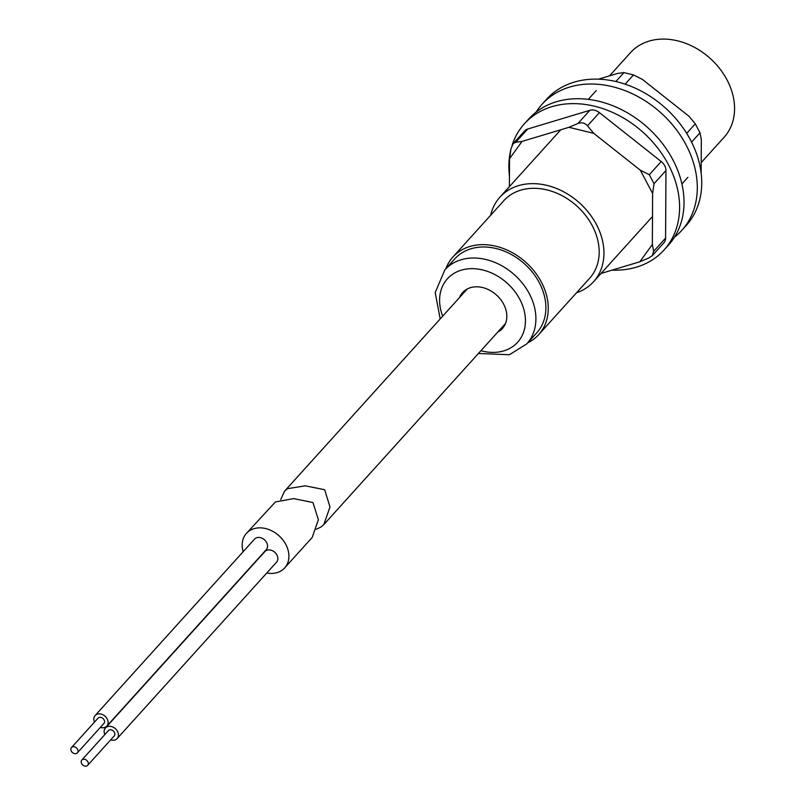 <?xml version="1.0" encoding="UTF-8"?>
<svg xmlns="http://www.w3.org/2000/svg" width="806" height="806" viewBox="0 0 806 806"><rect width="100%" height="100%" fill="white"/><g stroke="black" fill="none" stroke-linecap="round" stroke-linejoin="round"><path stroke-width="1.21" d="M609.538 75.845L630.534 52.612A63.09 49.095 42.1 0 1 727.042 79.925A63.09 49.095 42.1 0 1 724.151 137.211L701.2 162.611M445.839 268.761A57.841 45.015 42.1 0 1 452.881 257.043A57.841 45.015 42.1 0 1 541.36 282.08A57.841 45.015 42.1 0 1 538.72 334.601A57.841 45.015 42.1 0 1 527.769 342.792M452.881 257.043L503.81 200.694A57.841 45.015 42.1 0 1 592.279 225.73A57.841 45.015 42.1 0 1 589.639 278.251L538.72 334.601M490.663 215.242A63.09 49.095 42.1 0 1 499.911 197.168A63.09 49.095 42.1 0 1 596.42 224.481A63.09 49.095 42.1 0 1 593.528 281.768A63.09 49.095 42.1 0 1 576.492 292.8M71.925 747.192A3.939 3.073 -137.9 0 0 71.492 747.565A3.939 3.073 -137.9 0 0 72.097 752.23A3.939 3.073 -137.9 0 0 76.913 753.227A3.939 3.073 -137.9 0 0 77.346 752.854A3.939 3.073 -137.9 0 0 76.741 748.19A3.939 3.073 -137.9 0 0 71.925 747.192M103.48 723.828A3.939 3.073 -137.9 0 0 103.914 723.456A3.939 3.073 -137.9 0 0 103.309 718.781A3.939 3.073 -137.9 0 0 98.493 717.793A3.939 3.073 -137.9 0 0 98.06 718.166A3.939 3.073 -137.9 0 0 97.728 718.63M82.242 759.665A3.939 3.073 -137.9 0 0 81.819 760.038A3.939 3.073 -137.9 0 0 82.424 764.703A3.939 3.073 -137.9 0 0 87.239 765.7A3.939 3.073 -137.9 0 0 87.673 765.327A3.939 3.073 -137.9 0 0 87.058 760.663A3.939 3.073 -137.9 0 0 82.242 759.665M113.807 736.301A3.939 3.073 -137.9 0 0 114.24 735.928A3.939 3.073 -137.9 0 0 113.626 731.254A3.939 3.073 -137.9 0 0 108.81 730.266A3.939 3.073 -137.9 0 0 108.387 730.639A3.939 3.073 -137.9 0 0 108.054 731.102M110.674 739.868A7.889 6.136 -137.9 0 0 116.306 739.314A7.889 6.136 -137.9 0 0 117.162 738.568A7.889 6.136 -137.9 0 0 115.943 729.239A7.889 6.136 -137.9 0 0 106.311 727.244A7.889 6.136 -137.9 0 0 105.455 727.989A7.889 6.136 -137.9 0 0 104.82 734.578M117.162 738.568L276.569 562.165A7.889 6.136 -137.9 0 0 275.35 552.825A7.889 6.136 -137.9 0 0 265.718 550.841A7.889 6.136 -137.9 0 0 264.862 551.586L105.455 727.989M100.347 727.395A7.889 6.136 -137.9 0 0 105.979 726.841A7.889 6.136 -137.9 0 0 106.835 726.095A7.889 6.136 -137.9 0 0 105.626 716.766A7.889 6.136 -137.9 0 0 95.995 714.771A7.889 6.136 -137.9 0 0 95.138 715.516A7.889 6.136 -137.9 0 0 94.493 722.105M106.835 726.095L266.242 549.692A7.889 6.136 -137.9 0 0 265.033 540.352A7.889 6.136 -137.9 0 0 255.391 538.368A7.889 6.136 -137.9 0 0 254.535 539.113L95.138 715.516M284.669 567.908L312.194 537.441L318.38 519.749L312.98 502.551L293.596 498.602L275.42 501.937L246.435 533.36A25.762 20.049 42.1 0 1 249.235 530.922A25.762 20.049 42.1 0 1 280.7 537.421A25.762 20.049 42.1 0 1 284.669 567.908A25.762 20.049 42.1 0 1 281.868 570.356A25.762 20.049 42.1 0 1 266.766 573.006M243.18 551.687A25.762 20.049 42.1 0 1 246.435 533.36M280.73 499.529L284.558 491.176L287.399 488.688L305.262 485.817L324.677 489.726L329.976 506.984L323.81 524.585L321.03 527.003L316.365 529.26M497.755 332.092A26.82 20.865 -137.9 0 0 502.41 328.505A26.82 20.865 -137.9 0 0 500.506 299.328A26.82 20.865 -137.9 0 0 470.452 287.671A26.82 20.865 -137.9 0 0 462.624 292.548A26.82 20.865 -137.9 0 0 459.521 297.545M478.421 353.491L509.402 354.731L526.802 343.86L536.766 332.838A55.211 42.96 -137.9 0 0 532.837 272.771A55.211 42.96 -137.9 0 0 470.966 248.772A55.211 42.96 -137.9 0 0 454.836 258.807L444.872 269.839L435.21 292.538L440.187 318.944M536.101 112.125A94.121 73.245 42.1 0 1 542.106 104.196L546.528 99.289A94.121 73.245 42.1 0 1 574.063 82.172A94.121 73.245 42.1 0 1 679.518 123.117A94.121 73.245 42.1 0 1 686.198 225.499L681.775 230.395A94.121 73.245 42.1 0 1 674.491 237.166M542.106 104.196A94.121 73.245 42.1 0 1 569.64 87.068A94.121 73.245 42.1 0 1 675.085 128.013A94.121 73.245 42.1 0 1 681.775 230.395M598.495 79.169L617.648 73.406L623.935 72.611L633.476 74.928L642.432 79.431L689.049 116.316L695.286 123.832L700.011 132.799L701.331 139.609L701.149 173.119M699.769 199.515L698.379 204.381M612.097 270.121A94.121 73.245 -137.9 0 0 664.063 250.001A94.121 73.245 -137.9 0 0 637.294 127.449A94.121 73.245 -137.9 0 0 524.394 123.792A94.121 73.245 -137.9 0 0 512.213 144.909M510.823 149.785A94.121 73.245 -137.9 0 0 509.452 176.182M664.063 250.001L668.486 245.095A94.121 73.245 -137.9 0 0 641.727 122.542A94.121 73.245 -137.9 0 0 528.817 118.895L524.394 123.792M601.054 273.446L639.843 261.769L652.346 244.51L652.618 193.511L640.347 170.217L593.73 133.343L568.945 127.308L522.046 141.423L509.543 158.681L509.392 186.68M593.73 133.343L587.493 125.817C584.844 122.875 581.66 122.099 577.952 123.499L589.871 110.301L527.688 129.031L515.769 142.219L513.069 143.71L510.954 148.868L509.543 158.681M589.871 110.301A10.518 8.181 42.1 0 1 599.412 112.628L587.493 125.817M652.618 193.511L654.029 183.687L649.304 174.721L661.222 161.532L599.412 112.628M661.222 161.532A10.518 8.181 42.1 0 1 665.958 170.499L654.029 183.687M639.843 261.769L648.85 257.96L652.306 255.623L653.656 251.321L665.585 238.123L665.958 170.499M665.585 238.123A10.518 8.181 42.1 0 1 663.842 242.858L652.306 255.623M513.069 143.71L524.615 130.945A10.518 8.181 42.1 0 1 527.688 129.031M577.952 123.499L568.945 127.308M522.046 141.423L515.769 142.219M653.656 251.321L652.346 244.51M649.304 174.721L640.347 170.217M526.802 343.86A55.211 42.96 -137.9 0 0 522.872 283.803A55.211 42.96 -137.9 0 0 461.012 259.794A55.211 42.96 -137.9 0 0 444.872 269.839M480.92 350.721A47.322 36.824 -137.9 0 0 503.8 350.862A47.322 36.824 -137.9 0 0 519.789 299.278A47.322 36.824 -137.9 0 0 461.234 270.191A47.322 36.824 -137.9 0 0 442.695 316.174M615.875 81.527L623.935 72.611M686.682 133.363L695.286 123.832M633.476 74.928L625.134 84.167M700.011 132.799L691.578 142.128M593.528 281.768L652.497 216.512M681.906 183.97L687.921 177.31M499.911 197.168L560.835 129.746M588.279 99.37L596.259 90.544M71.492 747.565L98.06 718.166M81.819 760.038L108.387 730.639M87.673 765.327L114.24 735.928M77.346 752.854L103.914 723.456M467.279 288.961L284.558 491.176M505.513 323.508L323.81 524.585"/></g></svg>
